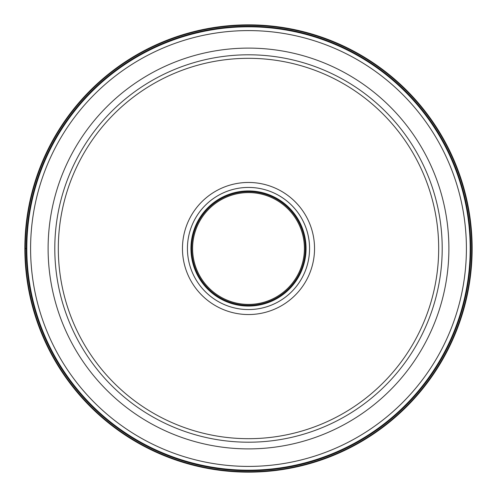 <?xml version="1.0" encoding="UTF-8"?>
<svg xmlns="http://www.w3.org/2000/svg" width="497" height="497" viewBox="0 0 497 497"><rect width="100%" height="100%" fill="white"/><g stroke="black" fill="none" stroke-linecap="round" stroke-linejoin="round"><path stroke-width="0.75" d="M472.15 248.5A223.65 223.65 0 0 0 248.5 24.85A223.65 223.65 0 0 0 24.85 248.5A223.65 223.65 0 0 0 248.5 472.15A223.65 223.65 0 0 0 472.15 248.5A223.65 223.65 0 0 0 248.5 24.85A223.65 223.65 0 0 0 24.85 248.5L26.26 248.5A222.24 222.24 0 0 0 248.512 470.74A222.24 222.24 0 0 0 470.74 248.475A222.24 222.24 0 0 0 248.488 26.26A222.24 222.24 0 0 0 26.26 248.525A222.24 222.24 0 0 0 248.512 470.74A222.24 222.24 0 0 0 470.74 248.475A222.24 222.24 0 0 0 248.488 26.26A222.24 222.24 0 0 0 26.26 248.5A222.24 222.24 0 0 1 248.488 26.26A222.24 222.24 0 0 1 470.74 248.5A222.24 222.24 0 0 1 248.512 470.74A222.24 222.24 0 0 1 26.26 248.5M442.206 248.5A193.706 193.706 0 0 0 248.519 54.794A193.706 193.706 0 0 0 54.794 248.5A193.706 193.706 0 0 0 248.481 442.206A193.706 193.706 0 0 0 442.206 248.5A193.706 193.706 0 0 0 248.519 54.794A193.706 193.706 0 0 0 54.794 248.5A193.706 193.706 0 0 0 248.481 442.206A193.706 193.706 0 0 0 442.206 248.5M182.461 248.5A66.039 66.039 0 0 1 248.5 182.461A66.039 66.039 0 0 1 314.539 248.5A66.039 66.039 0 0 1 248.5 314.539A66.039 66.039 0 0 1 182.461 248.5M191.705 248.5A56.795 56.795 0 0 1 248.5 191.705A56.795 56.795 0 0 1 305.295 248.5A56.795 56.795 0 0 1 248.5 305.295A56.795 56.795 0 0 1 191.705 248.5A56.795 56.795 0 0 0 248.5 305.295A56.795 56.795 0 0 0 305.295 248.5A56.795 56.795 0 0 0 248.5 191.705A56.795 56.795 0 0 0 191.705 248.5M192.587 248.5A55.912 55.912 0 0 1 248.5 192.587A55.912 55.912 0 0 1 304.412 248.5A55.912 55.912 0 0 1 248.5 304.412A55.912 55.912 0 0 1 192.587 248.5M471.715 248.5A223.215 223.215 0 0 0 248.5 25.285A223.215 223.215 0 0 0 25.285 248.5A223.215 223.215 0 0 0 248.5 471.715A223.215 223.215 0 0 0 471.715 248.5M26.813 248.475A221.687 221.687 0 0 0 248.488 470.187A221.687 221.687 0 0 0 470.187 248.5A221.687 221.687 0 0 0 248.512 26.813A221.687 221.687 0 0 0 26.813 248.475M466.403 248.5A217.903 217.903 0 0 1 248.488 466.403A217.903 217.903 0 0 1 30.597 248.475A217.903 217.903 0 0 1 248.512 30.597A217.903 217.903 0 0 1 466.403 248.5M448.89 248.5A200.39 200.39 0 0 0 248.5 48.11A200.39 200.39 0 0 0 48.11 248.5A200.39 200.39 0 0 0 248.5 448.89A200.39 200.39 0 0 0 448.89 248.5M58.317 248.5A190.183 190.183 0 0 1 248.5 58.317A190.183 190.183 0 0 1 438.683 248.5A190.183 190.183 0 0 1 248.5 438.683A190.183 190.183 0 0 1 58.317 248.5M309.569 248.525A61.069 61.069 0 0 1 248.488 309.569A61.069 61.069 0 0 1 187.431 248.475A61.069 61.069 0 0 1 248.512 187.431A61.069 61.069 0 0 1 309.569 248.525M306.059 248.5A57.559 57.559 0 0 1 248.488 306.059A57.559 57.559 0 0 1 190.941 248.475A57.559 57.559 0 0 1 248.512 190.941A57.559 57.559 0 0 1 306.059 248.5"/></g></svg>
